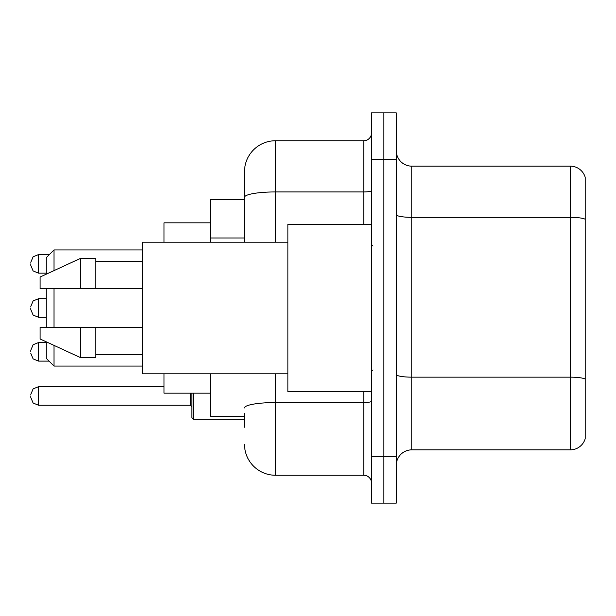 <?xml version="1.0" encoding="UTF-8"?>
<svg xmlns="http://www.w3.org/2000/svg" width="616" height="616" viewBox="0 0 616 616"><rect width="100%" height="100%" fill="white"/><g stroke="black" fill="none" stroke-linecap="round" stroke-linejoin="round"><path stroke-width="0.92" d="M244.506 227.15L244.506 197.32L244.506 199.599L210.441 199.599L210.441 242.188M244.506 416.401L210.441 416.401L210.441 373.812M244.506 427.242L244.506 413.305M371.494 456.664L371.494 503.126L383.884 503.126L383.884 456.664L383.884 503.126L396.273 503.126L396.273 456.664L383.884 456.664L383.884 159.336L383.884 456.664L371.494 456.664L371.494 159.336L383.884 159.336L383.884 112.874L383.884 159.336L396.273 159.336L396.273 456.664M396.273 159.336L396.273 112.874L371.494 112.874L371.494 159.336M275.483 373.812L275.483 475.252L363.748 475.252L363.748 391.622M244.506 242.188L244.506 171.725A30.969 30.969 0 0 1 275.483 140.748L363.748 140.748A7.746 7.746 0 0 0 371.494 133.01M244.506 171.725L244.506 188.758M371.494 482.99A7.746 7.746 0 0 0 363.748 475.252M275.483 475.252A30.969 30.969 0 0 1 244.506 444.275M396.273 465.342A15.485 15.485 0 0 1 411.757 449.849L570.331 449.849L570.331 166.151L411.757 166.151A15.485 15.485 0 0 1 396.273 150.658A15.485 15.485 0 0 0 411.757 166.151L411.757 449.849M585.2 177.3A15.485 15.485 0 0 0 570.331 166.151A15.485 15.485 0 0 1 585.2 177.3L585.2 438.7A15.485 15.485 0 0 1 570.331 449.849M585.2 219.489L585.2 387.911M46.285 288.642L46.285 327.358M46.285 341.834L46.285 358.327L54.031 366.073L142.296 366.073M54.031 288.642L54.031 327.358M54.031 345.407L54.031 366.073M163.979 373.812L163.979 393.17L210.441 393.17M210.441 222.83L163.979 222.83L163.979 242.188M46.285 274.166L46.285 257.673L54.031 249.927L54.031 270.593M371.494 224.378L287.865 224.378L287.865 391.622L371.494 391.622M287.865 242.188L142.296 242.188L142.296 373.812L287.865 373.812M80.357 288.642L40.094 288.642L40.094 277.031L80.357 258.443L80.357 288.642L142.296 288.642M80.357 258.443L95.842 258.443L95.842 288.642M142.296 327.358L95.842 327.358L95.842 357.557L80.357 357.557L80.357 327.358L40.094 327.358L40.094 338.969L80.357 357.557M40.094 327.358L50.343 327.358M95.842 327.358L80.357 327.358M30.8 351.828L30.8 350.281L30.8 351.828M193.401 393.17L193.401 419.188L191.853 417.64L191.853 393.17M30.8 395.957L30.8 397.512L30.8 395.957M30.8 263.864L30.8 265.411L30.8 263.864M30.8 308L30.8 309.548L30.8 308M244.506 237.992L210.441 237.992M371.494 401.201A7.746 1.348 0 0 1 363.748 402.548L275.483 402.548A30.969 5.375 180 0 0 244.506 407.931M275.483 140.748L275.483 191.938L363.748 191.938L363.748 140.748M244.506 197.32A30.969 5.375 180 0 1 275.483 191.938L275.483 242.188M363.748 224.378L363.748 191.938A7.746 1.348 0 0 0 371.494 190.59M585.2 219.273A15.485 2.687 180 0 0 570.331 217.333L411.757 217.333A15.485 2.687 -0 0 1 396.273 214.645M585.2 379.086A15.485 2.687 180 0 0 570.331 377.154L411.757 377.154A15.485 2.687 0 0 1 396.273 374.459M30.8 350.281L33.11 344.76L38.546 342.535L38.546 361.115L49.072 361.115M30.8 394.409L33.11 388.896L38.546 386.671L38.546 405.251L190.305 405.251L190.305 393.17M49.38 254.57L38.546 254.57L38.546 273.158L33.11 270.932L30.8 265.411M46.285 298.706L38.546 298.706L38.546 317.294L33.11 315.069L30.8 309.548M54.031 249.927L142.296 249.927M373.042 246.054L371.494 244.506M95.842 261.538L142.296 261.538M95.842 354.462L142.296 354.462M373.042 369.947L371.494 371.494M38.546 342.535L46.285 342.535M38.546 361.115L33.11 358.889L30.8 353.376M190.305 405.251L191.853 406.799M38.546 386.671L163.979 386.671M193.401 419.188L244.506 419.188M38.546 405.251L33.11 403.026L30.8 397.512M38.546 273.158L46.285 273.158M38.546 254.57L33.11 256.795L30.8 262.316M38.546 317.294L46.285 317.294M38.546 298.706L33.11 300.931L30.8 306.452"/></g></svg>
